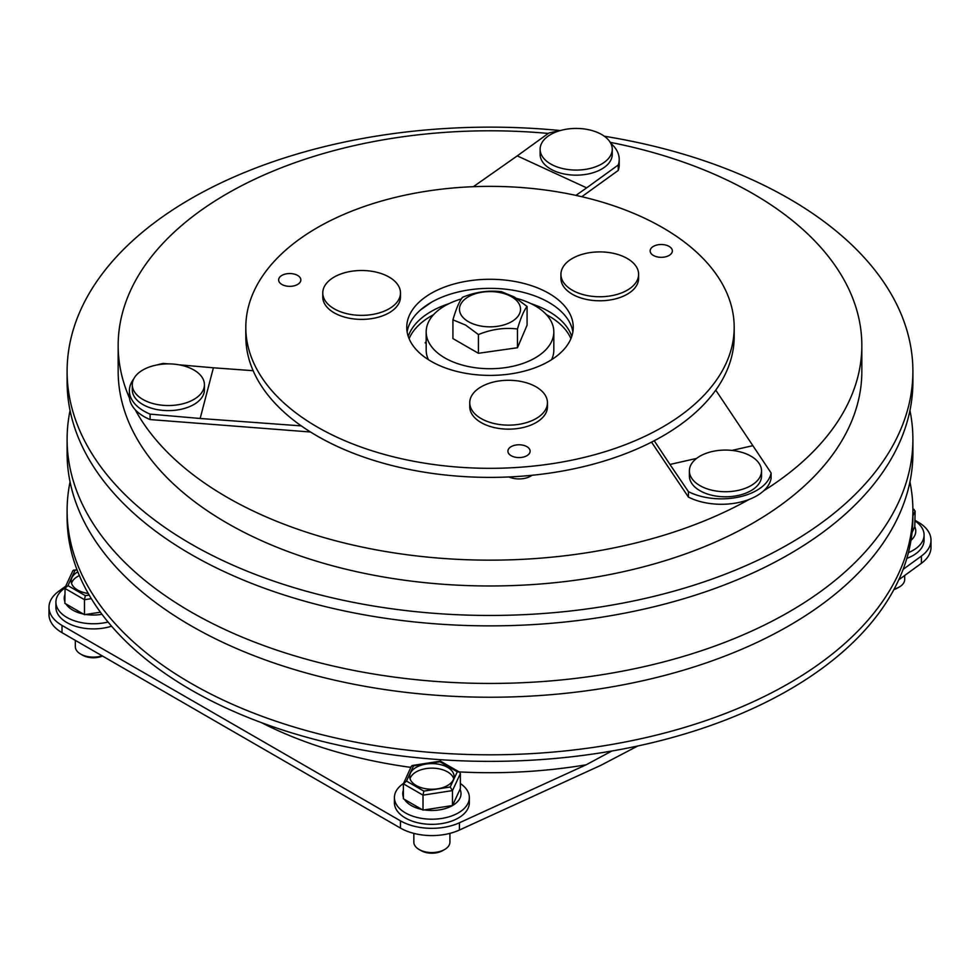<?xml version="1.0" encoding="UTF-8"?>
<svg xmlns="http://www.w3.org/2000/svg" width="980" height="980" viewBox="0 0 980 980"><rect width="100%" height="100%" fill="white"/><g stroke="black" fill="none" stroke-linecap="round" stroke-linejoin="round"><path stroke-width="1.47" d="M511.585 296.756A30.527 17.628 180 0 1 511.585 321.685A30.527 17.628 180 0 1 468.416 321.685A30.527 17.628 180 0 1 468.416 296.756A30.527 17.628 180 0 1 511.585 296.756M478.424 334.56L465.672 325.103L452.919 319.823C456.129 308.835 459.326 301.326 462.536 297.283C475.533 291.967 488.542 290.117 501.576 291.734L514.329 297.001L527.081 306.458C523.871 310.513 520.674 318.035 517.465 328.998C504.467 327.381 491.458 329.231 478.424 334.56L478.424 353.29L517.465 347.741L517.465 328.998M452.919 319.823L452.919 338.566L478.424 353.29M527.081 306.458L527.081 325.188L517.465 347.741M444.638 849.501L442.678 850.628A15.264 8.808 180 0 1 421.094 850.628L419.122 849.501A18.032 10.413 0 0 0 444.638 849.501A18.032 10.413 0 0 0 449.918 842.139L449.918 833.355M460.38 783.535A37.461 21.634 180 0 1 469.346 797.573A37.461 21.634 180 0 1 446.219 817.553A37.461 21.634 180 0 1 405.389 812.873A37.461 21.634 180 0 1 394.413 797.573A37.461 21.634 180 0 1 403.405 783.522M469.346 797.573L469.346 802.718A37.461 21.634 180 0 1 446.219 822.698A37.461 21.634 180 0 1 405.389 818.006A37.461 21.634 180 0 1 394.413 802.718L394.413 797.573M421.865 809.443A29.143 16.819 180 0 1 411.282 805.548A29.143 16.819 180 0 1 404.52 799.435L423.005 810.105L423.005 795.148L403.38 783.816L403.38 798.774L404.52 799.435M460.024 789.292A29.143 16.819 180 0 1 452.478 805.548A29.143 16.819 180 0 1 424.34 809.897L452.478 805.548L460.38 788.52L460.38 773.575L459.473 772.105L457.293 771.787L439.934 761.766L413.548 765.846L406.48 781.072L403.38 783.816L411.416 766.103L413.548 765.846M447.578 767.365A22.197 12.814 0 0 0 423.385 764.596A22.197 12.814 0 0 0 409.677 776.43A22.197 12.814 0 0 0 416.182 785.495A22.197 12.814 0 0 0 440.375 788.275A22.197 12.814 0 0 0 454.083 776.43A22.197 12.814 0 0 0 447.578 767.365M453.728 778.696A22.197 12.814 0 0 0 447.578 771.897A22.197 12.814 0 0 0 425.234 768.736A22.197 12.814 0 0 0 410.032 778.696M403.38 797.144A29.143 16.819 180 0 1 403.38 790.162M452.478 805.548L452.478 790.591L423.005 795.148L423.838 791.105L450.212 787.014L452.478 790.591L460.38 773.575M423.005 810.105L424.34 809.897M421.094 850.628L419.122 849.501A18.032 10.413 0 0 1 413.842 842.139L413.842 833.38M440.755 762.244L439.934 761.766L440.755 762.244M461.36 298.949A63.823 36.848 0 0 0 426.178 331.877L426.178 350.007A63.823 36.848 0 0 0 428.419 359.685M426.178 331.877A63.823 36.848 0 0 0 444.871 357.933A63.823 36.848 0 0 0 514.427 365.92A63.823 36.848 0 0 0 553.823 331.877A63.823 36.848 0 0 0 535.129 305.821A63.823 36.848 0 0 0 516.595 298.386M551.581 359.685A63.823 36.848 0 0 0 553.823 350.007L553.823 331.877M894.177 589.041A18.032 10.413 0 0 0 899.383 586.947L897.423 588.086A15.264 8.808 180 0 1 893.883 589.605M899.383 586.947A18.032 10.413 0 0 0 904.675 579.584L904.675 575.505M915.136 520.993A37.461 21.634 180 0 1 924.091 535.031A37.461 21.634 180 0 1 908.423 552.622M924.091 535.031L924.091 540.164A37.461 21.634 180 0 1 906.843 558.38M912.062 532.606L914.781 526.75A29.143 16.819 180 0 1 910.996 540.323M914.781 526.75L915.136 511.021L912.895 509.196M102.471 656.037A15.264 8.808 180 0 1 82.577 655.191L80.617 654.064A18.032 10.413 0 0 0 102.092 655.816M75.325 640.369L75.325 646.702A18.032 10.413 0 0 0 80.617 654.064L82.577 655.191M108.057 622.03A37.461 21.634 180 0 1 66.885 617.424A37.461 21.634 180 0 1 55.909 602.137A37.461 21.634 180 0 1 64.888 588.086M111.561 626.183A37.461 21.634 180 0 1 66.885 622.57A37.461 21.634 180 0 1 55.909 607.269L55.909 602.137M72.765 610.111A29.143 16.819 180 0 1 66.003 603.999L83.349 614.007A29.143 16.819 180 0 1 72.765 610.111M64.864 601.708A29.143 16.819 180 0 1 64.864 594.725M77.824 571.842A22.197 12.814 0 0 0 71.173 580.993A22.197 12.814 0 0 0 77.665 590.058A22.197 12.814 0 0 0 88.249 593.464M101.969 614.288A29.143 16.819 180 0 1 85.824 614.46L100.426 612.206M85.824 614.46L84.488 614.668L84.488 599.711L85.321 595.656L89.18 595.068M66.003 603.999L64.864 603.337L65.06 587.571L72.9 570.666L76.942 569.564M84.488 614.668L83.349 614.007M79.368 575.579A22.197 12.814 0 0 0 71.516 583.259M77.138 570.078L73.696 570.066M91.324 598.658L84.488 599.711L64.864 588.38L67.963 585.636L85.321 595.656M245.809 327.345L245.809 336.41A244.192 140.985 0 0 0 397.353 466.848A244.192 140.985 0 0 0 734.192 336.41L734.192 327.345A244.192 140.985 0 0 0 582.647 196.907A244.192 140.985 0 0 0 245.809 327.345A244.192 140.985 0 0 0 397.353 457.783A244.192 140.985 0 0 0 734.192 327.345M458.42 371.812A83.251 48.057 0 0 0 573.251 327.345A83.251 48.057 0 0 0 521.581 282.877A83.251 48.057 0 0 0 406.749 327.345A83.251 48.057 0 0 0 458.42 371.812M572.871 331.877A83.251 48.057 0 0 0 521.581 291.942A83.251 48.057 0 0 0 407.129 331.877M285.523 285.866A11.099 6.407 0 0 0 300.836 279.937A11.099 6.407 0 0 0 293.951 274.008A11.099 6.407 0 0 0 278.639 279.937A11.099 6.407 0 0 0 285.523 285.866M532.054 475.288A16.648 9.616 180 0 1 512.699 478.203A16.648 9.616 180 0 1 508.951 476.966M657.041 256.846A11.099 6.407 0 0 0 672.341 250.917A11.099 6.407 0 0 0 665.457 244.988A11.099 6.407 0 0 0 650.144 250.917A11.099 6.407 0 0 0 657.041 256.846M514.806 457.109A11.099 6.407 0 0 0 530.119 451.18A11.099 6.407 0 0 0 523.222 445.251A11.099 6.407 0 0 0 507.91 451.18A11.099 6.407 0 0 0 514.806 457.109M730.296 491.544A36.076 20.825 180 0 1 689.712 473.695A36.076 20.825 180 0 1 689.381 470.902A36.076 20.825 180 0 1 720.619 450.261A36.076 20.825 180 0 1 761.203 468.109A36.076 20.825 180 0 1 761.534 470.902A36.076 20.825 180 0 1 730.296 491.544M761.534 470.902L761.534 475.974A36.076 20.825 180 0 1 727.883 496.75A36.076 20.825 180 0 1 689.712 478.767A36.076 20.825 180 0 1 689.381 475.974L689.381 470.902M604.721 136.526A36.076 20.825 180 0 1 612.255 149.254A36.076 20.825 180 0 1 598.241 165.73A36.076 20.825 180 0 1 547.649 161.994A36.076 20.825 180 0 1 540.115 149.254A36.076 20.825 180 0 1 554.116 132.778A36.076 20.825 180 0 1 604.721 136.526M612.255 149.254L612.255 154.338A36.076 20.825 180 0 1 598.241 170.814A36.076 20.825 180 0 1 560.291 173.031A36.076 20.825 180 0 1 540.115 154.338L540.115 149.254M409.101 338.676A83.251 48.057 180 0 1 433.564 314.678M546.436 314.678A83.251 48.057 180 0 1 548.861 316.013A83.251 48.057 180 0 1 570.899 338.676M408.244 336.41A83.251 48.057 180 0 1 448.975 303.653M531.025 303.653A83.251 48.057 180 0 1 548.861 311.481A83.251 48.057 180 0 1 571.757 336.41M561.271 277.34A38.845 22.43 180 0 1 560.928 274.339A38.845 22.43 180 0 1 594.566 252.105A38.845 22.43 180 0 1 638.274 271.325A38.845 22.43 180 0 1 638.617 274.339A38.845 22.43 180 0 1 604.979 296.56A38.845 22.43 180 0 1 561.271 277.34M560.928 274.339L560.928 278.357A38.845 22.43 0 0 0 561.271 281.358A38.845 22.43 0 0 0 602.382 300.738A38.845 22.43 0 0 0 638.617 278.357L638.617 274.339M385.385 310.672A38.845 22.43 180 0 1 330.897 306.654A38.845 22.43 180 0 1 322.775 292.934A38.845 22.43 180 0 1 337.867 275.184A38.845 22.43 180 0 1 392.368 279.214A38.845 22.43 180 0 1 400.477 292.934A38.845 22.43 180 0 1 385.385 310.672M322.775 292.934L322.775 296.952A38.845 22.43 0 0 0 344.507 317.091A38.845 22.43 0 0 0 385.385 314.702A38.845 22.43 0 0 0 400.477 296.952L400.477 292.934M523.332 381.955A38.845 22.43 180 0 1 547.452 402.707A38.845 22.43 180 0 1 544.549 411.22A38.845 22.43 180 0 1 493.859 423.458A38.845 22.43 180 0 1 469.751 402.707A38.845 22.43 180 0 1 472.654 394.193A38.845 22.43 180 0 1 523.332 381.955M469.751 402.707L469.751 406.725A38.845 22.43 0 0 0 493.859 427.476A38.845 22.43 0 0 0 547.452 406.725L547.452 402.707M182.047 365.442A36.076 20.825 180 0 1 204.428 384.711A36.076 20.825 180 0 1 201.733 392.613A36.076 20.825 180 0 1 154.669 403.981A36.076 20.825 180 0 1 132.288 384.711A36.076 20.825 180 0 1 134.983 376.81A36.076 20.825 180 0 1 182.047 365.442M204.428 384.711L204.428 389.795A36.076 20.825 180 0 1 154.669 409.064A36.076 20.825 180 0 1 132.288 389.795L132.288 384.711M610.197 142.321A371.837 214.681 180 0 1 752.934 193.673A371.837 214.681 180 0 1 861.837 345.474A371.837 214.681 180 0 1 763.702 490.796A49.943 28.837 180 0 1 749.136 499.433A371.837 214.681 180 0 1 227.066 497.277A371.837 214.681 180 0 1 135.167 409.665A49.943 28.837 180 0 1 129.483 398.052A371.837 214.681 180 0 1 118.163 345.474A371.837 214.681 180 0 1 548.249 133.439M861.837 345.474L861.837 371.298A371.837 214.681 180 0 1 632.296 569.637A371.837 214.681 180 0 1 227.066 523.1A371.837 214.681 180 0 1 118.163 371.298L118.163 345.474M909.942 410.498A422.895 244.155 180 0 1 912.895 439.285L912.895 453.079A422.895 244.155 180 0 1 651.835 678.65A422.895 244.155 180 0 1 190.965 625.73A422.895 244.155 180 0 1 67.106 453.079L67.106 439.285A422.895 244.155 180 0 1 70.058 410.498M909.942 481.866A422.895 244.155 180 0 1 912.895 510.654A422.895 244.155 180 0 1 651.835 736.225A422.895 244.155 180 0 1 190.965 683.293A422.895 244.155 180 0 1 67.106 510.654A422.895 244.155 180 0 1 70.058 481.866M604.341 136.232A422.895 244.155 180 0 1 789.035 198.658A422.895 244.155 180 0 1 912.895 371.298L912.895 381.71A422.895 244.155 180 0 1 651.835 607.282A422.895 244.155 180 0 1 190.965 554.362A422.895 244.155 180 0 1 67.106 381.71L67.106 371.298A422.895 244.155 180 0 1 560.352 130.548M912.895 439.285A422.895 244.155 180 0 1 651.835 664.857A422.895 244.155 180 0 1 190.965 611.924A422.895 244.155 180 0 1 67.106 439.285M912.895 371.298A422.895 244.155 180 0 1 651.835 596.869A422.895 244.155 180 0 1 190.965 543.949A422.895 244.155 180 0 1 67.106 371.298M912.895 510.654L912.895 517.207A422.895 244.155 180 0 1 651.835 742.791A422.895 244.155 180 0 1 190.965 689.859A422.895 244.155 180 0 1 67.106 517.207L67.106 510.654M611.814 751.023L586.138 764.804L459.424 822.784L459.424 830.036A44.394 25.639 180 0 1 400.452 828.076L62.01 632.664A44.394 25.639 180 0 1 49 614.546L49 607.294A44.394 25.639 0 0 0 62.01 625.424L62.01 632.664M459.424 830.036L600.887 765.307L637.784 745.976M49 607.294A44.394 25.639 0 0 1 58.604 591.369L65.684 586.212M921.396 563.316L921.396 556.064A44.394 25.639 0 0 0 931 540.152L931 547.404A44.394 25.639 180 0 1 921.396 563.316L898.77 579.805M400.452 828.076L400.452 820.823L62.01 625.424M400.452 820.823A44.394 25.639 0 0 0 459.424 822.784M915.136 520.368L917.991 522.022A44.394 25.639 0 0 1 931 540.152M921.396 556.064L903.131 569.368M610.736 143.276A49.943 28.837 180 0 1 619.213 159.348L619.213 164.787A49.943 28.837 180 0 1 618.245 170.434L581.802 196.711M129.483 398.052A49.943 28.837 180 0 1 129.385 396.19L129.385 390.751A49.943 28.837 180 0 1 133.586 379.174M310.525 432.009L150.087 419.563A49.943 28.837 180 0 1 135.167 409.665M749.136 499.433A49.943 28.837 180 0 1 688.438 497.105L651.541 442.139M715.755 390.15L771.089 472.948L771.089 478.387A49.943 28.837 180 0 1 763.702 490.796M426.178 341.469L425.149 342.914L426.178 343.159M178.764 364.781L213.395 367.794L200.153 418.485L150.087 414.124A49.943 28.837 180 0 1 129.385 390.751M157.057 364.94A49.943 28.837 180 0 1 163.329 363.433L168.597 363.886M150.087 414.124L150.087 419.563M253.146 370.697L213.395 367.794M301.313 425.896L200.153 418.485M420.567 309.901L431.58 302.171M771.089 472.948A49.943 28.837 180 0 1 739.655 496.86A49.943 28.837 180 0 1 688.438 491.666L688.438 497.105M688.438 491.666L669.94 464.459L696.572 458.42M654.223 440.743L669.94 464.459M731.95 450.408L752.603 445.729M619.213 159.348A49.943 28.837 180 0 1 618.245 164.995L618.245 170.434M618.245 164.995L586.665 187.854L517.244 155.881L548.825 133.035A49.943 28.837 180 0 1 558.11 131.234M575.946 195.388L586.665 187.854M473.377 186.69L517.244 155.881M450.212 787.014L457.293 771.787M406.48 781.072L423.838 791.105M915.136 511.021L912.895 515.848M75.031 570.409L67.963 585.636M586.138 764.804A344.642 198.977 180 0 1 459.106 771.897M410.828 767.377A344.642 198.977 180 0 1 261.378 722.615M412.2 765.515L440.424 761.142M440.51 761.166L459.473 772.105M912.882 508.791L914.23 509.563"/></g></svg>
